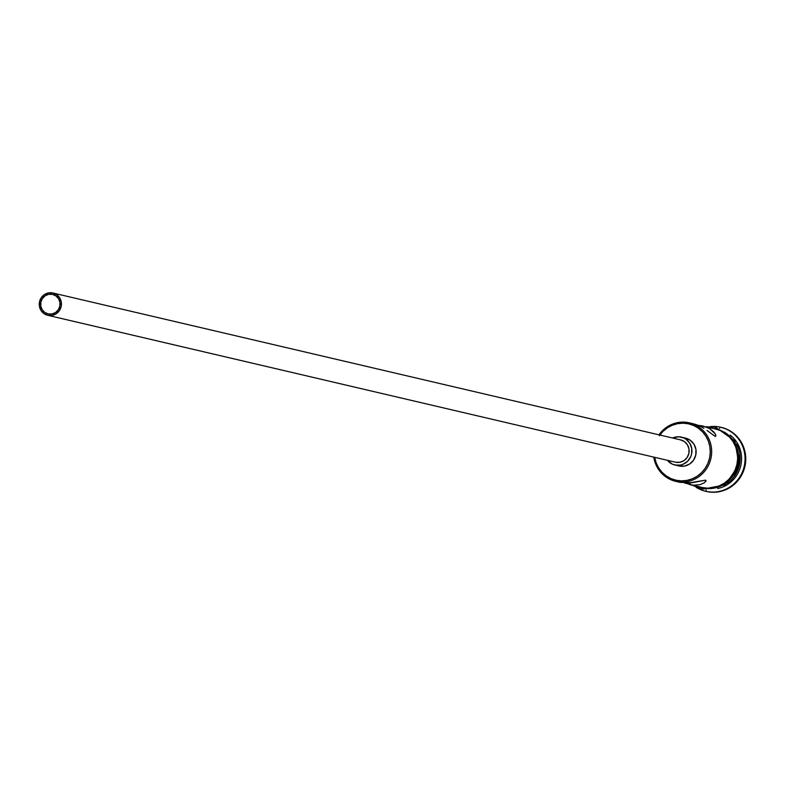 <?xml version="1.0" encoding="UTF-8"?>
<svg xmlns="http://www.w3.org/2000/svg" width="785" height="785" viewBox="0 0 785 785"><rect width="100%" height="100%" fill="white"/><g stroke="black" fill="none" stroke-linecap="round" stroke-linejoin="round"><path stroke-width="1.18" d="M679.202 482.157L676.15 481.45L676.12 480.263A28.898 27.966 103.2 0 1 654.661 457.321L656.132 462.787L658.595 467.801L661.971 472.217L666.131 475.847L670.9 478.565L676.12 480.263L681.566 480.881L687.042 480.381L692.331 478.801L697.237 476.191L701.574 472.649L705.165 468.311L707.874 463.356L709.601 457.959L710.268 452.337L709.875 446.704L708.413 441.278L705.941 436.264L702.565 431.858L698.414 428.217L693.636 425.499L688.425 423.802L688.955 422.752A30.036 29.065 -76.8 0 0 658.988 434.831A30.036 29.065 103.2 0 1 688.955 422.752A30.036 29.065 103.2 0 1 689.397 422.85A30.036 29.065 103.2 0 1 710.906 458.489A30.036 29.065 103.2 0 1 676.15 481.45A30.036 29.065 103.2 0 1 675.708 481.342A30.036 29.065 103.2 0 1 653.777 457.115A30.036 29.065 -76.8 0 0 676.15 481.45L688.121 483.05L705.568 480.155L706.088 480.646L704.528 482.667L700.181 484.639L693.685 485.209L689.917 484.669L690.3 482.922L689.465 484.571L701.682 487.426A30.036 29.065 -76.8 0 0 702.133 487.524L684.618 482.991L702.133 487.524L707.795 488.162L713.486 487.652L718.991 486.003L724.094 483.285L728.598 479.606L732.327 475.102L735.143 469.95L736.938 464.337L737.645 458.499L737.223 452.641L735.702 446.999L733.141 441.788L729.638 437.196L725.311 433.418L720.345 430.592L714.929 428.826A30.036 29.065 -76.8 0 1 715.38 428.934A30.036 29.065 -76.8 0 1 736.889 464.573A30.036 29.065 -76.8 0 1 702.133 487.524M659.881 435.037A28.898 27.966 103.2 0 1 688.425 423.802L682.979 423.193L677.504 423.684L672.205 425.264L667.299 427.884L662.972 431.416L659.38 435.753M52.477 294.375A10.009 9.685 103.2 0 1 59.788 306.287A10.009 9.685 103.2 0 1 48.209 313.931L44.745 312.401L42.135 309.614L40.771 306.003L40.869 302.097L42.41 298.516L45.147 295.788L48.69 294.326L52.477 294.375L55.931 295.906L58.541 298.692L59.905 302.303L59.807 306.209L58.276 309.79L55.529 312.528L51.996 313.98L48.209 313.931A10.009 9.685 103.2 0 1 40.889 302.019A10.009 9.685 103.2 0 1 52.477 294.375L52.477 294.375M675.62 462.228L47.905 315.334A11.441 11.078 103.2 0 1 39.535 301.715A11.441 11.078 103.2 0 1 52.948 293.011A11.441 11.078 103.2 0 1 61.142 306.592A11.441 11.078 103.2 0 1 47.905 315.334L675.62 462.228A11.441 11.078 -76.8 0 0 688.857 453.485A11.441 11.078 -76.8 0 0 680.497 439.865L684.451 441.621L687.434 444.801L688.985 448.941L688.877 453.396L687.12 457.498L683.99 460.618L679.947 462.277L675.62 462.228A11.441 11.078 -76.8 0 1 675.453 462.188L47.728 315.295M679.221 466.005L675.012 465.024A14.307 13.845 103.2 0 1 667.368 460.295L672.431 464.18L679.221 466.005A14.307 13.845 -76.8 0 0 695.775 455.074A14.307 13.845 -76.8 0 0 685.315 438.059L690.26 440.248L693.989 444.222L695.932 449.393L695.795 454.966L693.606 460.088L689.681 463.994L684.628 466.064L679.221 466.005A14.307 13.845 -76.8 0 1 679.015 465.956L674.796 464.975M672.578 438.01A14.307 13.845 103.2 0 1 691.565 454.093A14.307 13.845 103.2 0 1 675.012 465.024L680.418 465.083L683.038 464.298L687.611 461.256L690.731 456.654L691.585 453.985L691.722 448.412L689.779 443.24L686.051 439.257L683.686 437.912L678.407 436.764L672.578 438.01M696.727 424.783L692.88 423.674L700.465 426.383L696.727 424.783M703.909 428.316L700.465 426.383L703.909 428.316M714.644 432.927L715.812 435.243L715.106 436.401L708.217 431.318M715.38 428.934L698.179 425.342L702.712 425.97L702.398 427.413L702.712 425.97L709.512 428.502L715.184 433.771L715.812 435.243L715.106 436.401L707 430.406M680.085 482.363L692.027 482.736L705.568 480.155L706.088 480.646L704.528 482.667L700.181 484.639L693.685 485.209L689.917 484.669M706.157 491.41L706.107 489.869L706.157 491.41A32.901 31.832 103.2 0 1 705.666 491.292A32.901 31.832 103.2 0 1 696.256 487.357A32.901 31.832 -76.8 0 0 706.157 491.41L706.863 491.567L706.157 491.41A32.901 31.832 -76.8 0 0 744.278 466.015A32.901 31.832 -76.8 0 0 720.179 427.118A32.901 31.832 -76.8 0 0 710.474 426.579A32.901 31.832 103.2 0 1 720.179 427.118A32.901 31.832 103.2 0 1 720.659 427.226A32.901 31.832 103.2 0 1 744.219 466.27A32.901 31.832 103.2 0 1 706.157 491.41M719.551 428.365L720.179 427.118L719.551 428.365M706.019 491.381A32.901 31.832 -76.8 0 0 706.372 491.459A32.901 31.832 -76.8 0 0 706.863 491.567L706.323 491.449M715.694 428.708L715.645 427.236L714.988 428.551A30.321 29.349 103.2 0 1 737.213 464.396A30.321 29.349 103.2 0 1 702.075 487.809L702.124 489.29L702.075 487.809L697.767 486.514M708.492 488.613L702.771 487.976L702.124 489.29L702.771 487.976A30.321 29.349 -76.8 0 0 736.585 469.018A30.321 29.349 -76.8 0 0 724.045 431.976M720.875 427.285L726.812 429.218L732.248 432.309L736.978 436.45L740.824 441.474L743.63 447.185L745.299 453.367L745.75 459.774L744.985 466.182L743.012 472.315L739.931 477.967L735.839 482.903L730.913 486.926L725.33 489.909L719.295 491.704L713.065 492.274L706.863 491.567A32.901 31.832 -76.8 0 0 744.926 466.427A32.901 31.832 -76.8 0 0 721.366 427.393A32.901 31.832 -76.8 0 0 721.013 427.315M717.657 488.525A30.036 29.065 -76.8 0 0 740.765 465.721A30.036 29.065 -76.8 0 0 730.178 435.037A30.036 29.065 103.2 0 1 740.765 465.721A30.036 29.065 103.2 0 1 717.657 488.525M736.585 443.957A30.036 29.065 103.2 0 1 727.361 483.374A30.036 29.065 -76.8 0 0 736.585 443.957M734.436 475.592L737.252 470.441L739.048 464.838L739.588 454.996A30.036 29.065 -76.8 0 1 734.956 474.797M714.242 488.093L719.796 486.435L724.947 483.697L729.491 479.978L733.259 475.425M736.104 470.225L737.91 464.563L738.616 458.666M738.204 452.749L736.664 447.058L734.083 441.788L730.541 437.166L726.174 433.349M711.455 428.011L720.463 430.337L725.477 433.183L729.834 437L733.376 441.631L735.967 446.891L737.498 452.592L737.92 458.499L737.213 464.396L735.398 470.058L732.552 475.268L728.784 479.812L724.241 483.531L719.089 486.268L713.536 487.936L707.785 488.447L702.075 487.809M689.397 422.85L692.88 423.674M715.812 435.243L715.783 436.205M702.712 425.97L709.512 428.502L713.928 432.035M706.088 480.646L705.705 481.558M685.315 438.059L681.527 437.176M680.497 439.865L53.115 293.05M47.905 315.334L52.232 315.384L56.265 313.715L59.405 310.605L61.161 306.503L61.269 302.048L59.719 297.908L56.736 294.718L52.781 292.972L48.454 292.923L44.411 294.591L41.271 297.701L39.515 301.803L39.407 306.258L40.967 310.399L43.95 313.588L47.905 315.334M676.15 481.45A30.036 29.065 -76.8 0 0 710.955 458.263A30.036 29.065 -76.8 0 0 688.955 422.752L688.425 423.802A28.898 27.966 103.2 0 1 709.601 457.959A28.898 27.966 103.2 0 1 676.12 480.263L676.15 481.45M679.643 482.265L675.708 481.342M706.372 491.459L705.666 491.292M692.321 485.238L702.124 489.29L725.369 484.816L738.96 464.789L734.927 440.935L715.645 427.236L706.009 426.736M721.366 427.393L720.659 427.226M685.531 438.108L681.321 437.117M680.664 439.904L52.948 293.011"/></g></svg>
